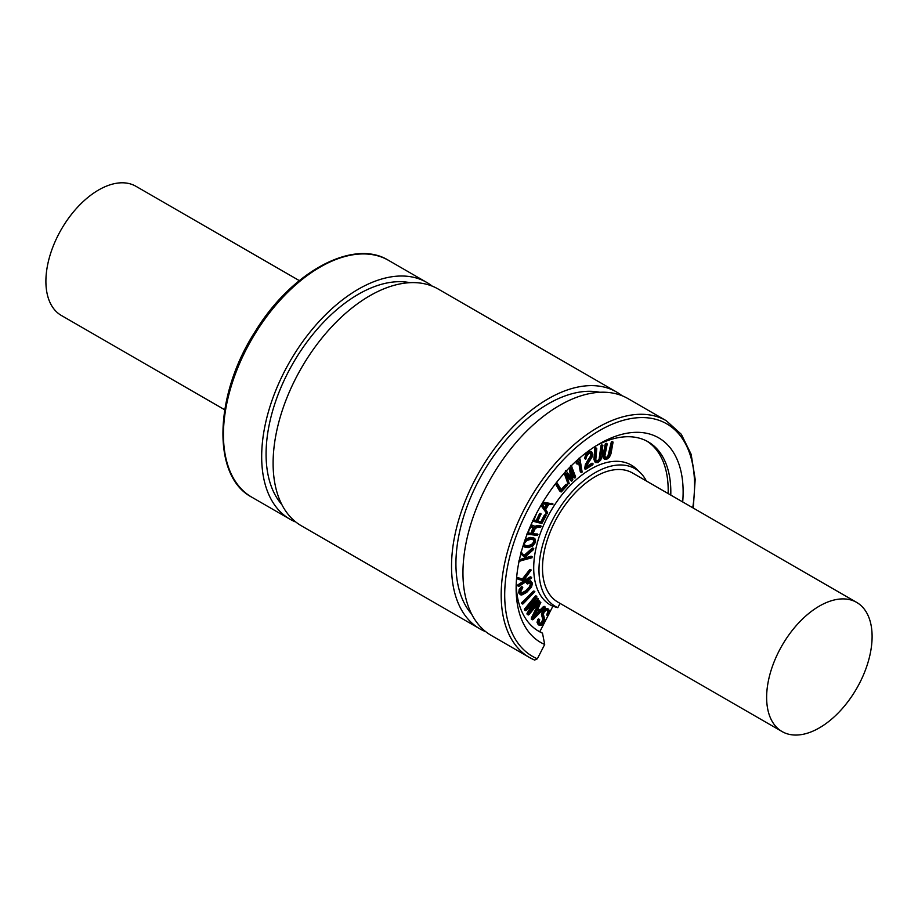 <?xml version="1.0" encoding="UTF-8"?>
<svg xmlns="http://www.w3.org/2000/svg" width="918" height="918" viewBox="0 0 918 918"><rect width="100%" height="100%" fill="white"/><g stroke="black" fill="none" stroke-linecap="round" stroke-linejoin="round"><path stroke-width="1.38" d="M605.157 457.852L606.775 458.254L608.737 456.774L612.134 442.751L613.075 442.097L610.94 453.871L609.345 457.313L606.523 459.436L604.17 458.793L603.918 455.913L606.373 444.025L607.142 444.289L604.928 455.661L605.524 458.185M603.287 458.277L604.732 459.367L603.287 458.277L603.034 455.408L605.237 444.071L606.373 444.025M605.49 443.52L606.982 443.738M606.213 443.291L607.085 443.796M604.285 457.348L605.891 457.738L607.854 456.269L608.737 456.774M607.854 456.269L611.262 442.235L612.375 442.246M611.503 441.742L612.926 442.006M612.203 441.581L613.075 442.097M596.333 461.444L598.1 461.479L599.993 459.723L601.864 446.137L602.782 445.333L601.979 456.59L600.716 460.079L597.985 462.615L595.392 462.511L594.772 459.918L595.897 448.5L596.757 448.581L595.816 459.482L596.505 461.57M595.266 462.442L593.889 459.413L594.83 448.558L595.897 448.5M595.025 447.995L596.631 448.145M595.461 460.939L597.216 460.974L599.11 459.207L599.993 459.723M599.11 459.207L600.98 445.632L602.059 445.632M601.175 445.127L602.747 445.322M601.887 444.817L602.919 445.689M585.684 459.402L584.628 458.472L585.799 454.089L588.14 451.794L591.605 451.759L592.718 454.226L592.018 457.095L587.199 464.829L586.556 467.595L592.684 463.774L592.707 464.852L585.546 469.316L586.235 465.116L591.662 454.869L591.077 453.079L589.046 453.377L586.912 455.844L585.684 459.402L586.682 454.594L589.023 452.31L591.72 451.828L590.94 451.381M586.717 466.447L591.812 463.269L593.131 464.038M588.736 460.652L587.864 460.147L585.351 464.611L584.663 468.811L585.546 469.316M587.864 460.147L588.392 459.379L589.276 459.884M588.392 459.379L590.194 456.636L591.077 457.141M590.194 456.636L590.779 454.364L590.194 452.574M577.594 463.992L580.004 459.023L582.138 472.093L581.174 472.3L579.442 462.534L577.594 463.992L576.229 463.418L578.237 459.218M578.971 458.621L580.004 459.023M578.615 458.415L579.648 458.816M581.415 472.667L580.291 471.783L578.753 463.085M566.452 471.221L571.616 478.84L570.112 467.675L571.398 465.919L575.632 476.924L574.691 477.83L571.317 468.329L572.809 479.529L572.293 480.803L571.386 480.906L566.199 473.298L569.263 483.74L568.632 483.717L564.868 472.254M570.606 477.337L569.321 467.778M571.248 465.828L571.834 466.229M574.966 478.048L573.807 477.326L571.742 471.496M574.083 477.544L574.725 477.911M572.293 480.803L570.514 480.401L566.773 474.927M571.409 480.298L570.514 480.401L571.409 480.298M568.896 483.924L567.749 483.201L564.214 473.252M568.024 483.419L568.667 483.797M556.664 482.26L561.724 490.545L566.567 485.06L567.278 484.83L567.003 485.771L561.3 491.933L555.757 483.419M560.852 490.04L565.683 484.555L567.278 484.83M566.395 484.325L567.106 484.738M561.3 491.933L559.624 490.912L555.424 483.843M560.416 491.428L559.624 490.912L560.416 491.428M532.153 533.76L528.045 533.163L529.342 529.434L530.765 527.575L532.555 526.966L533.737 527.85L533.679 529.824L532.153 533.76L531.27 533.255L532.865 527.334L533.737 527.85L532.555 526.966M528.045 532.968L531.27 533.255M532.865 527.334L531.671 526.462M530.042 527.001L533.002 525.612L534.471 526.312L534.769 527.919L537.615 526.094L541.15 526.462L540.53 527.357L536.812 527.437L534.701 529.365L532.968 533.828L537.638 534.253L537.558 535.446L527.058 534.15L527.999 534.804M530.788 525.303L533.599 525.807M532.119 525.107L534.471 526.312M534.563 526.462L535.825 526.622M534.942 526.117L537.615 526.094M536.743 525.589L539.187 526.186M538.304 525.681L540.931 525.968M540.186 525.532L541.069 526.037M533.129 533.415L537.925 534.505M533.335 618.158L537.535 609.69L539.635 611.813L533.335 618.158M534.724 615.37L538.751 611.308L537.409 609.942M538.751 611.308L539.635 611.813M533.324 619.42L532.233 619.719L532.291 618.376L540.679 602.46L538.155 608.473L540.541 610.883L544.374 607.016L545.097 607.418L533.324 619.42L531.35 619.214L531.419 617.871L532.291 618.376M532.451 618.916L531.35 619.214L532.451 618.916M539.222 602.552L539.945 602.965M531.419 617.871L538.717 603.149M539.428 602.013L540.874 602.724M539.853 610.195L543.502 606.511L544.374 607.016M543.502 606.511L545.108 606.959M544.822 606.798L544.225 606.454M547.656 610.195L546.164 610.218L544.167 612.031L543.399 614.383L544.73 619.604L543.754 622.714L541.356 625.215L539.073 625.158L537.925 622.874L539.107 619.547L539.715 619.742L538.981 622.611L539.75 624.01L541.241 624.079L542.802 622.645L543.72 620.293L542.354 614.911L543.353 611.698L546.038 609.127L548.356 609.07L549.675 611.227L548.597 615.152L547.644 615.45L548.654 611.824L547.679 610.206M538.304 624.71L537.041 622.358L537.787 619.558L538.671 620.075M537.787 619.558L539.107 619.547M538.223 619.042L539.715 619.742M538.832 623.483L541.241 624.079M540.369 623.563L542.848 619.788L541.471 614.394L542.354 614.911M541.471 614.394L542.481 611.193L545.166 608.611L548.275 609.024M547.472 608.554L548.356 609.07M546.944 615.221L547.759 615.691M547.816 615.726L546.761 614.934L546.944 614.314L547.816 614.819M546.944 614.314L547.782 611.319L546.83 609.713M529.135 614.498L528.022 614.773L528.137 613.362L536.399 601.06L526.347 610.459L525.28 609.747L536.823 596.402L527.322 608.301L538.315 598.811L529.835 612.375L539.107 601.405L539.841 601.623L529.135 614.498M528.493 614.945L527.139 614.268L526.978 613.66L527.85 614.165M526.978 613.66L527.265 612.857L528.137 613.362M527.265 612.857L533.129 604.113M524.844 610.218L525.429 610.55M525.727 610.722L524.465 609.885L524.408 609.242L525.28 609.747M524.408 609.242L535.24 596.069L536.823 596.402M535.94 595.885L536.628 596.287M532.589 602.059L536.525 598.387L538.315 598.811M534.827 604.916L538.223 600.9L539.807 601.221M538.923 600.716L539.612 601.118M523.226 603.769L522.468 603.86L522.824 602.862L534.85 591.662L523.226 603.769M521.86 603.551L522.491 603.918M522.732 604.055L521.585 603.355L522.468 603.413M521.596 602.908L533.255 591.203L534.85 591.662M527.425 583.928L526.416 583.171L526.966 582.104L530.294 580.796L532.497 583.182L531.511 587.13L526.68 592.42L521.78 595.002L520.449 594.784L519.577 593.361L520.058 590.033L522.767 587.394L520.472 592.5L522.147 593.705L526.462 591.353L530.363 587.302L531.545 583.791L530.409 582.655L527.506 583.974L527.391 583.182L530.971 581.186M520.449 594.784L518.693 592.856L519.186 589.528L520.058 590.033M519.186 589.528L521.286 586.774L522.767 587.394M521.286 586.774L521.883 586.889L521.286 586.774M521.114 593.533L522.147 593.705L521.275 593.189L525.578 590.848L529.479 586.786L530.673 583.286L529.525 582.15M527.506 583.974L526.622 583.469M526.507 582.678L527.391 583.182M526.966 582.104L527.85 582.609M519.026 586.269L518.968 585.076L525.211 581.094L518.441 579.35L518.245 578.661L523.409 579.304L531.189 570.032L524.327 579.545L526.691 580.153L530.937 577.445L531.499 578.133L519.026 586.269L517.626 585.477L518.498 585.982M517.626 585.477L518.601 585.512M517.718 584.995L524.017 580.784M517.557 578.845L518.234 579.235M518.441 579.35L517.304 578.592L518.245 578.661M517.373 578.156L518.945 578.202M518.062 577.686L523.409 579.304M522.526 578.799L529.571 569.768L531.189 570.032M530.317 569.527L530.994 569.929M524.511 579.315L526.691 580.153M525.807 579.648L530.065 576.94L531.637 577.617M519.863 561.587L520.116 560.255L526.186 558.431L521.091 553.738L521.103 552.9L525.153 555.723L533.576 548.471L533.473 549.618L525.853 556.365L527.632 558.006L531.763 556.756L532.05 557.754L519.072 561.254M519.404 559.693L525.314 557.926L526.186 558.431M525.314 557.926L520.816 553.784M521.16 552.452L521.78 552.682M524.442 555.069L532.245 548.161L533.794 548.712M527.001 557.421L530.891 556.251L532.05 556.733M531.327 556.319L532.211 556.836M533.955 539.761L534.792 542.194L532.429 545.051L528.561 546.313L525.153 545.9L524.339 543.41L526.68 540.61L530.57 539.325L533.989 539.773M524.27 545.395L527.678 545.808L531.556 544.546L533.909 541.677L533.083 539.256M524.522 541.368L526.381 539.6L530.983 537.902L534.873 538.614L535.676 542.09L532.738 545.992L528.16 547.679L524.258 546.979L523.26 545.212M525.234 539.279L530.099 537.386L533.989 538.109M533.645 537.868L534.873 538.614M524.04 546.853L522.985 546.118M536.984 512.267L534.012 519.955L537.099 520.988L541.012 513.851L537.833 521.229L541.804 522.273L545.246 515.583L545.958 514.998L545.981 515.836L541.838 523.57L533.565 521.367L532.692 520.403L533.565 521.367M533.725 519.645L537.099 520.988M536.215 520.483L539.451 513.873L540.668 513.942M539.795 513.437L541.184 514.114M537.925 521.045L541.804 522.273M540.92 521.768L544.363 515.078L545.613 515.09M545.12 514.505L546.13 515.25M542.079 503.798L547.828 504.487L545.235 508.824L542.079 503.798M544.626 507.861L546.715 504.349M542.687 502.479L552.716 503.718L552.877 504.452L548.643 504.613L545.694 509.547L547.621 512.611L547.013 513.885L541.23 504.923M542.905 502.112L552.957 503.959M546.141 513.38L546.738 513.724M547.013 513.885L540.954 505.393M534.46 659.985A136.736 78.937 -60 0 1 529.502 657.517L534.632 660.076L537.351 658.791L544.695 644.447L542.492 633.168L539.853 631.641L548.012 615.726M549.538 612.731L552.854 606.247A80.795 46.646 -60 0 1 552.166 508.813A80.795 46.646 -60 0 1 636.541 469.075L640.236 472.632A79.556 45.934 -60 0 1 646.364 480.986M539.853 631.641A109.38 63.158 -60 0 1 537.478 630.505M646.834 441.099A109.38 63.158 -60 0 1 668.143 493.551M552.854 606.247L557.811 607.682L560.026 603.367M622.048 395.738A136.736 78.937 -60 0 0 616.575 392.02A136.736 78.937 -60 0 0 479.85 470.957A136.736 78.937 -60 0 0 479.85 628.841A136.736 78.937 -60 0 0 484.796 631.32L484.945 631.033M432.206 286.129A136.736 78.937 -60 0 0 426.721 282.411A136.736 78.937 -60 0 0 289.996 361.348A136.736 78.937 -60 0 0 289.996 519.232A136.736 78.937 -60 0 0 294.953 521.711L295.091 521.424M872.1 636.53A74.576 43.054 -60 0 1 839.545 711.588A74.576 43.054 -60 0 1 782.079 731.566A74.576 43.054 -60 0 1 782.079 645.457A74.576 43.054 -60 0 1 856.655 602.392A74.576 43.054 -60 0 1 872.1 636.53M782.079 731.566L557.949 602.174A74.576 43.054 -60 0 1 557.949 516.054A74.576 43.054 -60 0 1 632.525 472.988L856.655 602.392M299.302 280.61L135.921 186.285A74.576 43.054 120 0 0 61.345 229.339A74.576 43.054 120 0 0 61.345 315.459L224.726 409.784M281.849 504.579A130.517 75.356 -60 0 1 293.106 363.149A130.517 75.356 -60 0 1 409.956 282.675M479.85 628.841L301.425 525.83A136.736 78.937 -60 0 1 301.425 367.946A136.736 78.937 -60 0 1 438.15 289.009L616.575 392.02M471.703 614.188A130.517 75.356 -60 0 1 482.948 472.759A130.517 75.356 -60 0 1 599.81 392.284M491.279 635.44A136.736 78.937 -60 0 1 491.268 477.555A136.736 78.937 -60 0 1 628.004 398.619L666.239 420.696A136.736 78.937 -60 0 0 529.502 499.633A136.736 78.937 -60 0 0 529.502 657.517L491.279 635.44M557.811 607.682A79.556 45.934 -60 0 1 557.169 511.739A79.556 45.934 -60 0 1 640.236 472.632M542.492 633.168A109.38 63.158 -60 0 1 538.786 631.297A109.38 63.158 -60 0 1 516.191 584.674M596.493 445.586A109.38 63.158 -60 0 1 648.165 441.833A109.38 63.158 -60 0 1 670.771 495.077M544.695 644.447A118.089 68.173 -60 0 1 516.134 588.323A118.089 68.173 -60 0 1 599.626 443.704A118.089 68.173 -60 0 1 682.694 501.962M605.237 444.071L606.121 444.587M605.891 457.738L606.775 458.254M609.059 453.549L609.942 454.054M611.262 442.235L612.134 442.751M603.034 455.408L603.918 455.913M594.83 448.558L595.702 449.063M595.415 447.651L596.287 448.168M597.216 460.974L598.1 461.479M600.051 456.464L600.934 456.969M600.98 445.632L601.864 446.137M593.889 459.413L594.772 459.918M588.14 451.794L589.023 452.31M585.351 464.611L586.235 465.116M590.779 454.364L591.662 454.869M584.628 458.472L585.512 458.977M585.799 454.089L586.682 454.594M576.527 462.718L577.399 463.223M577.881 461.203L578.765 461.708M578.271 459.241L579.12 459.723M561.3 489.673L562.183 490.178M565.683 484.555L566.567 485.06M532.796 529.319L533.679 529.824M539.589 602.116L540.3 602.529M537.041 622.358L537.925 622.874M538.051 624.561L538.935 625.066M541.918 622.14L542.802 622.645M542.848 619.788L543.72 620.293M542.308 617.344L543.192 617.848M542.481 611.193L543.353 611.698M545.166 608.611L546.038 609.127M547.782 611.319L548.654 611.824M524.809 608.427L525.693 608.932M535.24 596.069L536.123 596.574M538.223 600.9L539.107 601.405M521.94 602.357L522.824 602.862M533.255 591.203L534.138 591.708M518.693 592.856L519.577 593.361M525.578 590.848L526.462 591.353M529.479 586.786L530.363 587.302M530.673 583.286L531.545 583.791M518.085 584.571L518.968 585.076M517.649 577.778L518.532 578.283M529.571 569.768L530.443 570.273M530.065 576.94L530.937 577.445M519.381 559.831L520.116 560.255M532.245 548.161L533.129 548.666M533.909 541.677L534.792 542.194M531.556 544.546L532.429 545.051M527.678 545.808L528.561 546.313M525.509 539.096L526.381 539.6M530.099 537.386L530.983 537.902M539.451 513.873L540.335 514.378M540.392 521.872L541.264 522.376M541.379 521.194L542.251 521.699M544.363 515.078L545.246 515.583M251.762 497.166A136.736 78.937 -60 0 1 251.762 339.281A136.736 78.937 -60 0 1 388.498 260.333C353.269 238.313 291.534 271.9 255.261 331.421C213.997 395.015 211.622 476.224 251.762 497.166L289.996 519.232M537.351 658.791A134.246 77.502 -60 0 1 518.337 530.455A134.246 77.502 -60 0 1 633.913 418.115A134.246 77.502 -60 0 1 692.734 507.757M607.039 443.761L606.155 443.256M613.006 442.04L612.134 441.524M593.017 463.705L592.133 463.2M577.215 464.118L576.343 463.613M579.889 458.782L579.006 458.277M566.326 471.095L565.442 470.59M571.639 465.965L570.766 465.46M574.829 478.014L573.945 477.509M571.558 481.078L570.686 480.573M568.758 483.889L567.886 483.384M567.198 484.773L566.326 484.256M560.898 491.853L560.014 491.348M534.024 525.899L533.14 525.394M541.012 525.991L540.128 525.486M537.787 534.287L536.904 533.783M527.425 534.643L526.542 534.138M532.337 619.799L531.453 619.294M540.713 602.483L539.841 601.979M545.005 606.832L544.133 606.328M539.543 619.466L538.671 618.962M547.794 615.703L546.91 615.198M528.16 614.899L527.276 614.394M525.566 610.665L524.683 610.16M536.743 596.31L535.86 595.805M538.155 598.651L537.282 598.146M539.715 601.141L538.843 600.636M522.583 604.021L521.711 603.516M534.724 591.502L533.84 590.997M522.583 587.141L521.711 586.636M527.46 583.951L526.588 583.446M518.624 586.35L517.741 585.833M518.314 579.315L517.431 578.81M531.109 569.952L530.225 569.447M531.488 577.342L530.615 576.837M519.588 561.587L518.716 561.07M521.711 552.613L520.827 552.108M533.656 548.505L532.773 547.989M532.13 556.767L531.258 556.262M541.058 513.873L540.174 513.369M533.243 521.229L532.36 520.713M552.843 503.752L551.959 503.248M546.864 513.862L545.981 513.346M426.721 282.411L388.498 260.333M693.274 508.067L695.19 479.368L691.139 454.272L681.305 434.294L666.239 420.696"/></g></svg>
